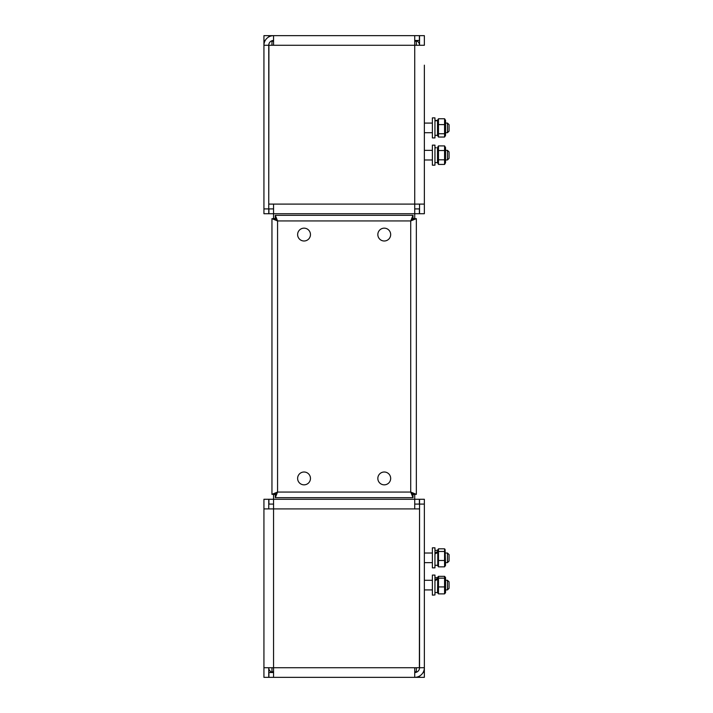 <?xml version="1.0" encoding="UTF-8"?>
<svg xmlns="http://www.w3.org/2000/svg" width="713" height="713" viewBox="0 0 713 713"><rect width="100%" height="100%" fill="white"/><g stroke="black" fill="none" stroke-linecap="round" stroke-linejoin="round"><path stroke-width="1.07" d="M419.547 508.904L419.387 667.725L273.56 667.725L273.56 677.35L268.908 677.35L268.908 672.537L273.56 672.537M419.387 508.904L414.734 508.904L414.734 499.278L273.56 499.278L273.56 508.904L263.935 508.904L263.935 677.35L268.748 677.35L268.748 667.725A4.813 4.813 0 0 0 271.983 672.27M419.387 676.147L419.387 677.35L273.56 677.35M414.734 672.537A4.813 4.813 0 0 0 419.547 667.725L419.547 499.278L424.36 499.278L424.36 667.725A9.626 9.626 0 0 1 414.734 677.35L414.734 667.725M263.935 508.904L263.935 499.278L268.748 499.278L268.748 508.904M263.935 606.763L263.935 579.375M414.734 494.35L414.734 499.278L273.56 499.278L273.56 494.35M273.56 504.091L268.908 504.091L268.908 499.278L273.56 499.278M414.734 499.278L419.387 499.278L419.387 504.091L414.734 504.091M263.935 667.725L273.56 667.725L273.56 508.904L414.734 508.904M423.067 672.537L424.36 672.537L424.36 667.725L419.387 667.725M424.36 134.472L424.36 156.931M424.36 169.444L424.36 159.979L432.381 159.979M424.36 78.323L424.36 121.317M424.36 182.599L424.36 204.096L414.734 204.096L414.734 218.65M273.56 218.65L273.56 204.096L414.734 204.096L414.734 35.65L419.387 35.65L419.387 40.463L414.734 40.463M265.227 40.463L263.935 40.463L263.935 45.275L268.748 45.275L268.748 213.722L263.935 213.722L263.935 45.275A9.626 9.626 0 0 1 273.56 35.65L414.734 35.65L273.56 35.65L273.56 45.275L268.908 45.275L268.748 204.096M273.56 204.096L268.908 204.096M273.56 208.909L268.908 208.909L268.908 213.722L419.387 213.722L419.387 208.909L414.734 208.909M268.908 45.275L268.748 45.275A4.813 4.813 0 0 1 273.56 40.463M273.56 45.275L424.36 45.275L424.36 35.65L419.547 35.65L419.547 45.275A4.813 4.813 0 0 0 416.312 40.73M419.547 204.096L419.547 213.722L424.36 213.722L424.36 65.168M424.36 672.537L424.36 677.35L419.547 677.35L419.547 676.058M414.734 35.65L390.671 35.65M377.837 35.65L310.458 35.65M297.624 35.65L268.908 35.65L268.908 36.853M263.935 213.722L268.748 213.722M263.935 40.463L263.935 35.65L268.748 35.65L268.748 36.942M416.339 218.65L416.339 494.35L416.339 218.65L413.13 218.65L410.724 220.941L416.339 218.65M277.571 35.65L410.724 35.65M414.734 41.265L416.339 41.265L416.339 45.275M416.339 41.265L416.285 40.463M271.956 45.275L271.956 41.265L273.56 41.265M384.254 472.006A6.417 6.417 0 0 0 377.837 478.423A6.417 6.417 0 0 0 384.254 484.84A6.417 6.417 0 0 0 390.671 478.423A6.417 6.417 0 0 0 384.254 472.006M304.041 472.006A6.417 6.417 0 0 0 297.624 478.423A6.417 6.417 0 0 0 304.041 484.84A6.417 6.417 0 0 0 310.458 478.423A6.417 6.417 0 0 0 304.041 472.006M304.041 228.16A6.417 6.417 0 0 0 297.624 234.577A6.417 6.417 0 0 0 304.041 240.994A6.417 6.417 0 0 0 310.458 234.577A6.417 6.417 0 0 0 304.041 228.16M384.254 228.16A6.417 6.417 0 0 0 377.837 234.577A6.417 6.417 0 0 0 384.254 240.994A6.417 6.417 0 0 0 390.671 234.577A6.417 6.417 0 0 0 384.254 228.16M271.956 494.35L277.571 492.059L275.28 497.674L275.28 494.465L277.571 492.059L410.724 492.059L416.339 494.35L413.13 494.35L410.724 492.059L413.014 494.465L413.014 497.674L410.724 492.059L410.724 220.941L277.571 220.941L275.28 218.534L275.28 215.326L277.571 220.941L277.571 492.059L275.165 494.35L271.956 494.35L271.956 218.65L275.165 218.65L277.571 220.941L271.956 218.65M413.014 215.326L413.014 218.534L410.724 220.941L413.014 215.326L275.28 215.326M275.28 497.674L413.014 497.674M410.724 677.35L277.571 677.35M416.339 667.725L416.339 671.735L414.734 671.735M273.56 671.735L271.956 671.735L271.956 667.725M271.956 671.735L272.01 672.537M449.065 152.199L449.065 158.375L447.461 159.979L447.461 150.354L445.536 150.354M434.948 162.626L437.515 162.626M434.948 147.858L436.231 147.743M437.515 162.76L437.515 147.573L438.477 145.907L438.477 164.427L437.898 163.42M444.573 164.427L445.536 162.76L445.536 147.573L444.573 145.907L444.573 164.427L438.477 164.427M444.573 159.801L438.477 159.801M444.573 145.907L438.477 145.907M444.573 150.532L438.477 150.532M434.948 161.405L434.948 165.193L432.381 165.193L432.381 145.14L434.948 145.14L434.948 161.405M449.065 124.686L447.461 123.082L449.065 124.686L449.065 131.103L447.461 132.707L447.461 123.082L445.536 123.082M434.948 135.301L434.948 137.921L432.381 137.921L432.381 117.868L434.948 117.868L434.948 135.301M434.948 120.907L437.515 120.533M437.515 120.444L434.948 120.533M437.515 135.39L437.515 120.399M445.536 135.39L445.536 120.301L444.573 118.75L444.573 137.039L438.477 137.039L437.515 135.488M438.477 137.039L438.477 118.75L437.515 120.301M445.536 135.488L444.573 137.039M444.573 133.741L438.477 133.741M444.573 118.75L438.477 118.75M444.573 124.597L438.477 124.597M437.934 134.597L438.121 135.372M447.461 580.293L449.065 581.897L449.065 588.314L447.461 589.918L447.461 580.293L445.536 580.293M434.948 594.972L432.381 595.132L432.381 575.079L434.948 575.079L434.948 594.972M434.948 580.596L437.515 579.509M437.515 578.635L434.948 579.509M438.477 593.884L438.477 576.327L444.573 576.327L444.573 593.884L438.477 593.884L437.515 592.699L437.773 577.067M444.573 593.884L445.536 592.699L445.536 577.512L444.573 576.327M437.515 577.512L438.477 576.327M444.573 578.154L438.477 578.154M444.573 586.924L438.477 586.924M449.065 554.625L447.461 553.021L449.065 554.625L449.065 561.042L447.461 562.646L447.461 553.021L445.536 553.021M434.948 567.824L434.948 547.807L432.381 547.807L432.381 567.824M434.948 553.894L437.515 552.718M437.515 551.737L434.948 552.718M437.782 565.89L437.782 549.776M437.515 565.427L438.477 566.844L438.477 548.823L444.573 548.823L445.081 549.456L445.536 565.427L444.573 566.844L438.477 566.844M444.573 548.823L444.573 566.844M437.515 550.24L438.477 548.823M444.573 551.479L438.477 551.479M444.573 560.498L438.477 560.498M414.734 494.465L413.014 494.465M275.28 494.465L273.56 494.465M424.36 504.091L419.547 504.091M414.734 218.534L413.014 218.534M275.28 218.534L273.56 218.534M263.935 208.909L268.748 208.909M449.065 151.958L447.461 150.354M432.381 150.354L424.36 150.354M447.461 159.979L445.536 159.979M432.381 123.082L424.36 123.082M449.065 131.103L447.461 132.707L445.536 132.707M432.381 132.707L424.36 132.707M434.948 135.354L437.515 135.354L434.948 135.354M434.948 120.435L436.998 120.435M445.536 162.76L445.153 163.42M445.536 147.573L445.153 146.914M432.381 580.293L424.36 580.293M447.461 589.918L445.536 589.918M432.381 589.918L424.36 589.918M434.948 592.565L437.515 592.565M434.948 577.646L437.515 577.646M432.381 553.021L424.36 553.021M449.065 561.042L447.461 562.646L445.536 562.646M432.381 562.646L424.36 562.646M434.948 567.86L432.381 567.86M434.948 565.293L437.515 565.293M434.948 550.374L437.515 550.374"/></g></svg>
